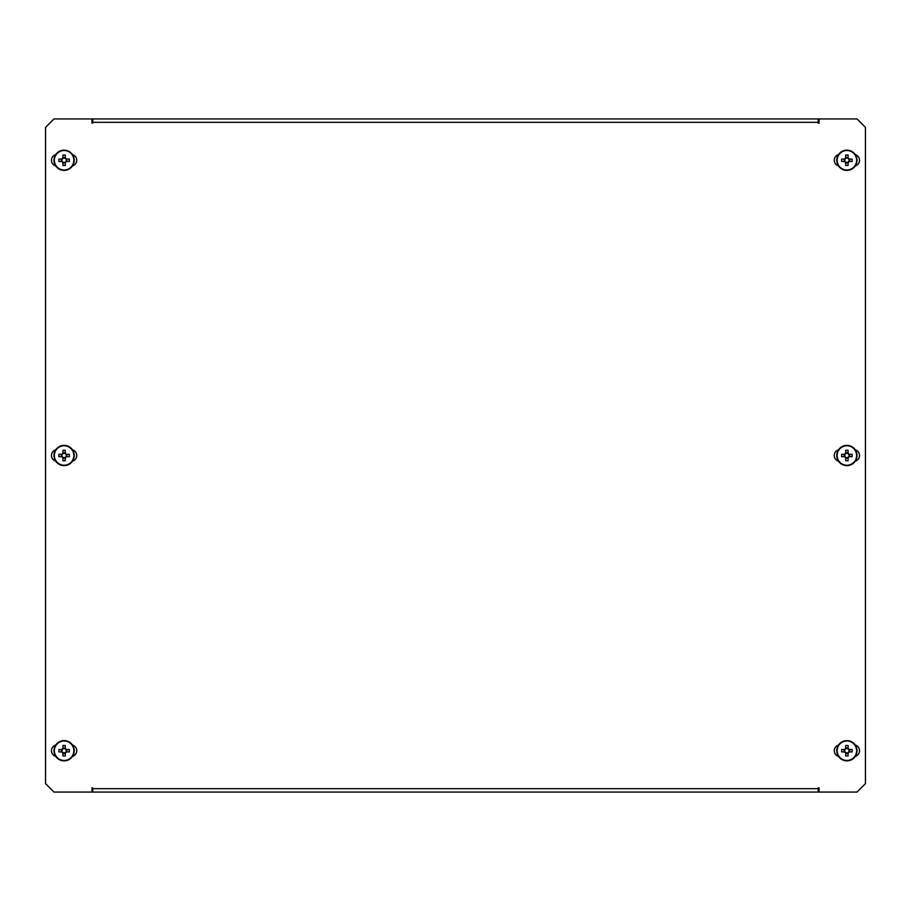 <?xml version="1.0" encoding="UTF-8"?>
<svg xmlns="http://www.w3.org/2000/svg" width="911" height="911" viewBox="0 0 911 911"><rect width="100%" height="100%" fill="white"/><g stroke="black" fill="none" stroke-linecap="round" stroke-linejoin="round"><path stroke-width="1.37" d="M72.493 461.171A5.91 5.91 0 0 0 72.493 449.829M855.27 449.829A5.91 5.91 0 0 1 855.27 461.171M810.198 118.931L799.232 118.931M810.198 792.069L799.232 792.069M100.802 792.069L111.768 792.069M72.493 745.061A5.91 5.91 0 0 1 72.493 756.403M855.27 756.403A5.91 5.91 0 0 0 855.27 745.061M855.27 154.597A5.91 5.91 0 0 1 855.27 165.939M72.493 165.939A5.91 5.91 0 0 0 72.493 154.597M55.73 449.829A5.91 5.91 0 0 0 55.73 461.171M838.507 745.061A5.91 5.91 0 0 0 838.507 756.403M55.73 154.597A5.91 5.91 0 0 0 55.73 165.939M838.507 165.939A5.91 5.91 0 0 1 838.507 154.597M819.057 792.069L857.012 792.069L865.45 783.631L865.45 127.369L857.012 118.931L819.057 118.931L819.057 123.156L818.215 123.156L818.215 122.313L92.785 122.313L92.785 123.156L91.943 123.156L91.943 118.931L53.988 118.931L45.55 127.369L45.55 783.631L53.988 792.069L91.943 792.069L91.943 787.844L92.785 787.844L92.785 788.687L818.215 788.687L818.215 787.844L819.057 787.844L819.057 792.069M55.73 756.403A5.91 5.91 0 0 1 55.73 745.061M838.507 461.171A5.91 5.91 0 0 1 838.507 449.829M92.785 122.313L92.785 118.931L818.215 118.931L818.215 122.313M818.215 788.687L818.215 792.069L92.785 792.069L92.785 788.687M54.74 165.563L54.74 164.117M54.74 156.419L54.74 154.972M73.472 154.972L73.472 156.419M73.472 164.117L73.472 165.563M73.222 154.859L73.222 155.861M73.222 164.686L73.222 165.677M55.002 165.677L55.002 164.686M55.002 155.861L55.002 154.859M62.905 158.013L62.905 158.468A2.164 2.164 0 0 0 62.905 162.067A2.164 2.164 0 0 0 65.911 159.072A2.164 2.164 0 0 0 65.307 158.468L65.307 155.052A16.694 7.447 0 0 0 64.112 155.029A16.694 7.447 0 0 0 62.905 155.052L62.905 158.013A2.551 2.551 0 0 0 61.846 159.072L58.885 159.072A16.694 7.447 -90 0 0 58.885 161.463L61.846 161.463A2.551 2.551 0 0 0 62.905 162.522L62.905 165.483A16.694 7.447 180 0 0 64.112 165.506A16.694 7.447 180 0 0 65.307 165.483L65.307 162.522A2.551 2.551 0 0 0 66.366 161.463L69.327 161.463A16.694 7.447 90 0 0 69.327 159.072L66.366 159.072A2.551 2.551 0 0 0 65.307 158.013M74.235 160.268A10.123 10.123 0 0 0 64.112 150.144A10.123 10.123 0 0 0 53.988 160.268A10.123 10.123 0 0 0 64.112 170.391A10.123 10.123 0 0 0 74.235 160.268A10.123 10.123 0 0 1 64.112 170.391A10.123 10.123 0 0 1 53.988 160.268M64.112 150.531A9.736 9.736 0 0 0 54.375 160.268A9.736 9.736 0 0 0 64.112 170.004A9.736 9.736 0 0 0 73.848 160.268A9.736 9.736 0 0 0 64.112 150.531M62.905 163.012L65.307 163.012M61.367 159.072L61.367 161.463M65.307 158.468A2.164 2.164 0 0 0 62.905 158.468M65.307 157.523L62.905 157.523M66.845 161.463L66.845 159.072M837.528 165.563L837.528 164.117M837.528 156.419L837.528 154.972M856.26 154.972L856.26 156.419M856.26 164.117L856.26 165.563M855.998 154.859L855.998 155.861M855.998 164.686L855.998 165.677M837.778 165.677L837.778 164.686M837.778 155.861L837.778 154.859M845.693 158.013L845.693 158.468A2.164 2.164 0 0 0 845.693 162.067A2.164 2.164 0 0 0 848.688 159.072A2.164 2.164 0 0 0 848.095 158.468L848.095 155.052A16.694 7.447 0 0 0 846.888 155.029A16.694 7.447 0 0 0 845.693 155.052L845.693 158.013A2.551 2.551 0 0 0 844.634 159.072L841.673 159.072A16.694 7.447 -90 0 0 841.673 161.463L844.634 161.463A2.551 2.551 0 0 0 845.693 162.522L845.693 165.483A16.694 7.447 180 0 0 846.888 165.506A16.694 7.447 180 0 0 848.095 165.483L848.095 162.522A2.551 2.551 0 0 0 849.154 161.463L852.115 161.463A16.694 7.447 90 0 0 852.115 159.072L849.154 159.072A2.551 2.551 0 0 0 848.095 158.013M857.012 160.268A10.123 10.123 0 0 0 846.888 150.144A10.123 10.123 0 0 0 836.765 160.268A10.123 10.123 0 0 0 846.888 170.391A10.123 10.123 0 0 0 857.012 160.268A10.123 10.123 0 0 1 846.888 170.391A10.123 10.123 0 0 1 836.765 160.268M846.888 150.531A9.736 9.736 0 0 0 837.152 160.268A9.736 9.736 0 0 0 846.888 170.004A9.736 9.736 0 0 0 856.625 160.268A9.736 9.736 0 0 0 846.888 150.531M845.693 163.012L848.095 163.012M844.155 159.072L844.155 161.463M848.095 158.468A2.164 2.164 0 0 0 845.693 158.468M848.095 157.523L845.693 157.523M849.633 161.463L849.633 159.072M73.472 745.437L73.472 746.883M73.472 754.581L73.472 756.028M54.74 756.028L54.74 754.581M54.74 746.883L54.74 745.437M55.002 756.141L55.002 755.139M55.002 746.314L55.002 745.323M73.222 745.323L73.222 746.314M73.222 755.139L73.222 756.141M65.307 752.987L65.307 752.532A2.164 2.164 0 0 0 65.307 748.933A2.164 2.164 0 0 0 62.312 751.928A2.164 2.164 0 0 0 62.905 752.532L62.905 755.948A16.694 7.447 180 0 0 64.112 755.971A16.694 7.447 180 0 0 65.307 755.948L65.307 752.987A2.551 2.551 0 0 0 66.366 751.928L69.327 751.928A16.694 7.447 90 0 0 69.327 749.537L66.366 749.537A2.551 2.551 0 0 0 65.307 748.478L65.307 745.517A16.694 7.447 0 0 0 64.112 745.494A16.694 7.447 0 0 0 62.905 745.517L62.905 748.478A2.551 2.551 0 0 0 61.846 749.537L58.885 749.537A16.694 7.447 -90 0 0 58.885 751.928L61.846 751.928A2.551 2.551 0 0 0 62.905 752.987M53.988 750.732A10.123 10.123 0 0 0 64.112 760.856A10.123 10.123 0 0 0 74.235 750.732A10.123 10.123 0 0 0 64.112 740.609A10.123 10.123 0 0 0 53.988 750.732A10.123 10.123 0 0 1 64.112 740.609A10.123 10.123 0 0 1 74.235 750.732M64.112 760.469A9.736 9.736 0 0 0 73.848 750.732A9.736 9.736 0 0 0 64.112 740.996A9.736 9.736 0 0 0 54.375 750.732A9.736 9.736 0 0 0 64.112 760.469M65.307 747.988L62.905 747.988M66.845 751.928L66.845 749.537M62.905 752.532A2.164 2.164 0 0 0 65.307 752.532M62.905 753.477L65.307 753.477M61.367 749.537L61.367 751.928M856.26 745.437L856.26 746.883M856.26 754.581L856.26 756.028M837.528 756.028L837.528 754.581M837.528 746.883L837.528 745.437M837.778 756.141L837.778 755.139M837.778 746.314L837.778 745.323M855.998 745.323L855.998 746.314M855.998 755.139L855.998 756.141M848.095 752.987L848.095 752.532A2.164 2.164 0 0 0 848.095 748.933A2.164 2.164 0 0 0 845.089 751.928A2.164 2.164 0 0 0 845.693 752.532L845.693 755.948A16.694 7.447 180 0 0 846.888 755.971A16.694 7.447 180 0 0 848.095 755.948L848.095 752.987A2.551 2.551 0 0 0 849.154 751.928L852.115 751.928A16.694 7.447 90 0 0 852.115 749.537L849.154 749.537A2.551 2.551 0 0 0 848.095 748.478L848.095 745.517A16.694 7.447 0 0 0 846.888 745.494A16.694 7.447 0 0 0 845.693 745.517L845.693 748.478A2.551 2.551 0 0 0 844.634 749.537L841.673 749.537A16.694 7.447 -90 0 0 841.673 751.928L844.634 751.928A2.551 2.551 0 0 0 845.693 752.987M836.765 750.732A10.123 10.123 0 0 0 846.888 760.856A10.123 10.123 0 0 0 857.012 750.732A10.123 10.123 0 0 0 846.888 740.609A10.123 10.123 0 0 0 836.765 750.732A10.123 10.123 0 0 1 846.888 740.609A10.123 10.123 0 0 1 857.012 750.732M846.888 760.469A9.736 9.736 0 0 0 856.625 750.732A9.736 9.736 0 0 0 846.888 740.996A9.736 9.736 0 0 0 837.152 750.732A9.736 9.736 0 0 0 846.888 760.469M848.095 747.988L845.693 747.988M849.633 751.928L849.633 749.537M845.693 752.532A2.164 2.164 0 0 0 848.095 752.532M845.693 753.477L848.095 753.477M844.155 749.537L844.155 751.928M837.528 460.795L837.528 459.349M837.528 451.651L837.528 450.205M856.26 450.205L856.26 451.651M856.26 459.349L856.26 460.795M855.998 450.091L855.998 451.093M855.998 459.907L855.998 460.909M837.778 460.909L837.778 459.907M837.778 451.093L837.778 450.091M845.693 453.245L845.693 453.701A2.164 2.164 0 0 0 845.693 457.299A2.164 2.164 0 0 0 848.688 454.304A2.164 2.164 0 0 0 848.095 453.701L848.095 450.285A16.694 7.447 0 0 0 846.888 450.262A16.694 7.447 0 0 0 845.693 450.285L845.693 453.245A2.551 2.551 0 0 0 844.634 454.304L841.673 454.304A16.694 7.447 -90 0 0 841.673 456.696L844.634 456.696A2.551 2.551 0 0 0 845.693 457.755L845.693 460.715A16.694 7.447 180 0 0 846.888 460.738A16.694 7.447 180 0 0 848.095 460.715L848.095 457.755A2.551 2.551 0 0 0 849.154 456.696L852.115 456.696A16.694 7.447 90 0 0 852.115 454.304L849.154 454.304A2.551 2.551 0 0 0 848.095 453.245M857.012 455.5A10.123 10.123 0 0 0 846.888 445.377A10.123 10.123 0 0 0 836.765 455.5A10.123 10.123 0 0 0 846.888 465.623A10.123 10.123 0 0 0 857.012 455.5A10.123 10.123 0 0 1 846.888 465.623A10.123 10.123 0 0 1 836.765 455.5M846.888 445.764A9.736 9.736 0 0 0 837.152 455.5A9.736 9.736 0 0 0 846.888 465.236A9.736 9.736 0 0 0 856.625 455.5A9.736 9.736 0 0 0 846.888 445.764M845.693 458.244L848.095 458.244M844.155 454.304L844.155 456.696M848.095 453.701A2.164 2.164 0 0 0 845.693 453.701M848.095 452.756L845.693 452.756M849.633 456.696L849.633 454.304M62.905 453.245L62.905 453.701A2.164 2.164 0 0 0 62.905 457.299A2.164 2.164 0 0 0 65.911 454.304A2.164 2.164 0 0 0 65.307 453.701L65.307 450.285A16.694 7.447 0 0 0 64.112 450.262A16.694 7.447 0 0 0 62.905 450.285L62.905 453.245A2.551 2.551 0 0 0 61.846 454.304L58.885 454.304A16.694 7.447 -90 0 0 58.885 456.696L61.846 456.696A2.551 2.551 0 0 0 62.905 457.755L62.905 460.715A16.694 7.447 180 0 0 64.112 460.738A16.694 7.447 180 0 0 65.307 460.715L65.307 457.755A2.551 2.551 0 0 0 66.366 456.696L69.327 456.696A16.694 7.447 90 0 0 69.327 454.304L66.366 454.304A2.551 2.551 0 0 0 65.307 453.245M74.235 455.5A10.123 10.123 0 0 0 64.112 445.377A10.123 10.123 0 0 0 53.988 455.5A10.123 10.123 0 0 0 64.112 465.623A10.123 10.123 0 0 0 74.235 455.5A10.123 10.123 0 0 1 64.112 465.623A10.123 10.123 0 0 1 53.988 455.5M64.112 445.764A9.736 9.736 0 0 0 54.375 455.5A9.736 9.736 0 0 0 64.112 465.236A9.736 9.736 0 0 0 73.848 455.5A9.736 9.736 0 0 0 64.112 445.764M62.905 458.244L65.307 458.244M61.367 454.304L61.367 456.696M65.307 453.701A2.164 2.164 0 0 0 62.905 453.701M65.307 452.756L62.905 452.756M66.845 456.696L66.845 454.304M54.74 460.795L54.74 459.349M54.74 451.651L54.74 450.205M73.472 450.205L73.472 451.651M73.472 459.349L73.472 460.795M73.222 450.091L73.222 451.093M73.222 459.907L73.222 460.909M55.002 460.909L55.002 459.907M55.002 451.093L55.002 450.091"/></g></svg>
